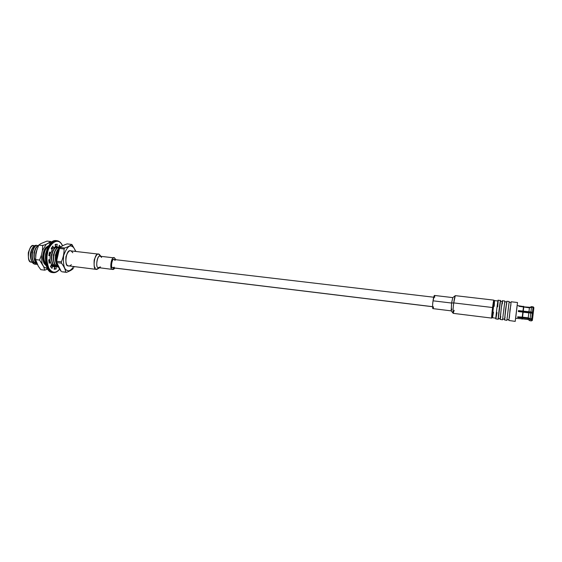 <?xml version="1.0" encoding="UTF-8"?>
<svg xmlns="http://www.w3.org/2000/svg" width="562" height="562" viewBox="0 0 562 562"><rect width="100%" height="100%" fill="white"/><g stroke="black" fill="none" stroke-linecap="round" stroke-linejoin="round"><path stroke-width="0.84" d="M493.822 300.129L455.361 295.654C454.721 296.884 454.18 299.3 453.738 302.904L492.565 307.533C492.052 311.046 491.118 321.302 491.954 317.151L492.565 307.533L493.872 301.113C493.991 297.656 492.93 304.372 492.565 307.533L453.738 302.904C453.063 307.625 452.902 311.109 453.239 313.357L491.673 318.092M451.595 303.037L451.174 310.814L453.162 313.294C452.93 310.645 453.12 307.182 453.738 302.904L455.269 295.696L452.754 297.635L451.595 303.037L453.738 302.904L451.595 303.037L452.789 297.607L434.412 295.443L433.049 300.825C432.529 304.33 432.459 306.922 432.831 308.615L451.216 310.863L451.595 303.037L433.049 300.825L451.595 303.037M454.187 310.308L453.162 313.294M451.855 309.072L451.237 310.863M433.548 306.845C432.361 312.149 432.396 304.147 433.049 300.825C433.33 297.951 434.721 292.697 434.686 297.333M71.367 264.716C70.011 265.988 68.943 266.36 68.157 265.826C66.302 265.412 65.564 262.356 65.951 256.672C67.826 251.699 69.604 249.83 71.276 251.066L72.807 252.724M99.523 267.842L96.805 269.451L96.221 269.282C92.266 270.392 94.346 251.818 98.645 254.129L100.9 256.335M98.645 254.129L70.58 250.863C66.042 248.552 64.005 266.894 68.157 265.826L96.805 269.451M100.486 266.915L98.315 267.617C94.76 268.011 97.879 252.893 100.619 256.391L101.617 257.466M100.963 256.342L99.298 254.333C97.718 253.097 96.018 255 94.191 260.044C93.784 265.798 94.465 268.875 96.221 269.282L99.586 267.849M114.627 258.035L115.856 259.721L114.627 258.035C111.979 254.523 108.88 269.739 112.344 269.331C109.457 270.167 111.044 256.16 114.156 257.888L114.627 258.035M114.852 268.081L112.344 269.331C112.948 269.809 113.784 269.395 114.852 268.081M114.156 257.888L100.134 256.244C96.931 254.509 95.357 268.432 98.315 267.617L112.772 269.458M114.234 267.196L112.66 267.758C110.166 268.046 112.393 257.08 114.311 259.602L115.041 260.438M114.311 259.602L113.974 259.496C111.733 258.246 110.581 268.348 112.66 267.758L112.976 267.856M94.493 267.062L95.126 267.547M432.557 306.662L112.66 267.758L432.557 306.662M533.879 307.597L533.092 306.782L529.46 307.505L531.533 306.873L533.064 307.056L531.561 306.606L529.46 307.505L523.812 306.838L529.488 307.281L523.812 306.838L523.566 306.283L523.847 306.719M532.579 318.64L532.509 319.23L531.568 319.595L530.036 319.413L529.882 320.621L528.027 319.483L528.147 318.464L517.665 317.425L517.728 316.813L522.562 317.158L522.829 312.093L522.562 317.158L523.145 312.184L528.821 312.865L528.224 317.846L528.821 312.865L530.816 312.943L530.114 318.795L530.816 312.943L532.355 313.125L531.645 318.984L532.355 313.125L533.226 313.336L532.586 318.619L533.226 313.336L522.829 312.093L522.21 317.354L517.728 316.813L517.665 317.425L517.743 316.813L517.665 317.425L528.147 318.464L528.027 319.483L529.882 320.621L530.036 319.413L528.147 318.464L531.568 319.595L532.509 319.23L532.558 318.626M533.176 313.322L533.275 312.507L533.176 313.322M532.867 312.521L532.783 313.231L532.867 312.521M531.645 318.984L532.586 318.619L530.114 318.795L531.645 318.984M528.224 317.846L530.114 318.795L528.224 317.846L522.562 317.158L528.224 317.846M522.421 318.64L522.491 317.776L522.386 318.879L528.027 319.483L529.875 320.719L531.399 320.902L531.568 319.595L531.399 320.902L532.355 320.403L532.509 319.23L532.376 320.143M522.14 317.973L522.028 319.139L522.14 317.973M519.021 306.318L529.425 307.836L531.497 307.203L533.029 307.386L533.844 308.06L533.324 312.507L518.438 310.8L518.347 311.559L518.452 310.603L522.941 311.137L523.482 306.845L519.021 306.318M523.531 306.515L519.056 305.988L523.531 306.515M523.77 307.168L523.257 311.229L528.933 311.903L529.425 307.836L523.482 306.845L522.941 311.137L523.77 307.168M523.854 306.62L517.124 305.524L515.579 318.268L522.386 318.879M522.829 312.093L518.333 311.559L518.438 310.8L533.324 312.507L533.844 308.06L533.029 307.386L532.467 312.163L533.345 312.374L532.467 312.163L533.029 307.386L531.497 307.203L530.928 311.98L532.467 312.163L530.928 311.98L531.497 307.203L529.425 307.836L528.933 311.903L530.928 311.98L518.452 310.603L518.333 311.559L522.829 312.093M517.244 304.695L515.473 319.3L517.244 304.695M515.776 317.228L517.04 306.662M532.664 313.203L532.748 312.507L532.664 313.203M519.885 310.969L519.794 311.727L519.885 310.969M518.382 311.271L519.225 311.369L519.281 310.898L519.225 311.369L518.382 311.271M504.866 301.19L502.554 319.694L504.866 301.19M502.779 319.075L502.583 319.813L502.779 319.075M504.838 301.035L502.477 300.761C502.379 298.527 499.667 321.309 500.194 319.399L502.583 319.813M500.552 300.691L498.234 319.16C497.679 321.064 500.398 298.303 500.517 300.53L500.552 300.691M498.48 318.549L498.269 319.286L498.48 318.549M500.517 300.53L498.164 300.256C498.016 298.029 495.305 320.769 495.881 318.872L498.269 319.286M502.273 301.499L500.426 301.281C500.313 299.23 497.82 320.157 498.325 318.415L500.201 318.759M498.417 318.429L500.208 318.647L498.325 318.415L500.461 301.429M500.805 316.547L500.194 319.399L501.255 308.503L502.512 300.916L502.337 303.789M506.615 302.005L504.746 301.787L502.653 318.949L504.543 319.293M502.73 318.956L504.55 319.181L502.653 318.949L504.774 301.927M505.098 317.073L504.528 319.933L505.624 309.023L506.833 301.422L506.629 304.295M509.193 301.696L506.896 320.228L509.193 301.696M507.093 319.609L506.917 320.347L507.093 319.609M509.172 301.534L506.805 301.26L504.528 319.933L506.917 320.347M510.977 302.511L509.081 302.293L506.987 319.483L508.898 319.827M507.05 319.49L508.905 319.722L506.987 319.483L509.102 302.433M509.404 317.6L510.008 309.55L510.935 304.794M517.49 302.658L515.221 321.373L517.49 302.658M515.635 318.359L515.473 319.3L515.635 318.359M517.483 302.504L511.146 301.766L508.87 320.473L515.221 321.373M497.939 300.993L494.56 300.6C494.377 298.541 491.891 319.427 492.452 317.692L495.874 318.225M497.019 312.57L495.881 318.872L496.899 307.983L498.206 300.417L497.714 306.761M491.799 316.968L491.764 316.863C491.23 317.937 493.886 297.031 493.731 301.387M493.682 301.253L493.661 301.267C493.387 300.27 491.258 318.499 491.764 316.863L492.452 317.692C491.905 319.497 494.237 299.511 494.532 300.614L494.202 306.346M491.764 316.863L492.452 317.692L491.764 316.863M493.506 312.142L492.474 317.79M49.667 251.987L49.196 253.799L49.667 251.987L50.735 253.139L52.133 249.816L51.163 248.446L52.94 246.016L53.32 248.186L55.399 246.725L55.16 244.47L57.212 244.224L56.776 246.556L58.736 247.491L59.284 245.229L60.682 246.957L59.284 245.229L58.736 247.491L55.364 246.395L56.776 246.556L57.212 244.224L55.16 244.47L55.399 246.725L53.32 248.186L51.837 248.011L51.746 247.498L51.837 248.011L53.32 248.186L52.94 246.016L51.163 248.446L52.133 249.816L50.735 253.139L49.393 252.984L50.735 253.139L49.667 251.987M46.133 252.907C44.862 257.263 45.016 268.608 50.699 271.622C45.016 268.608 44.862 257.263 46.133 252.907C46.885 247.624 49.625 243.697 54.352 241.133M54.205 268.938L54.718 268.748L54.535 267.126L54.718 268.748L54.205 268.938M58.666 248.095L59.361 247.041L58.996 246.43L59.361 247.041L58.666 248.095M55.378 246.395L57.261 247.322L55.364 246.395M55.343 246.17L55.687 244.301L55.343 246.17M48.887 261.674L50.383 261.85L49.21 263.325L48.704 259.841L50.046 259.511L50.201 255.612L48.873 255.675L49.196 253.799L48.873 255.675L50.201 255.612L50.046 259.511L48.704 259.841L49.21 263.325L50.383 261.85L51.521 264.793L50.383 261.85L48.887 261.674M50.819 267.069L51.107 265.903L52.589 266.086L52.027 268.383L50.432 266.458L51.521 264.793L50.432 266.458L52.027 268.383L52.589 266.086L54.57 266.943L51.107 265.903L50.819 267.069M62.494 245.889C57.717 234.916 47.777 246.332 47.63 253.083C46.414 257.333 46.815 262.37 48.845 268.186C52.196 273.174 55.779 273.476 59.586 269.107C55.779 273.476 52.196 273.174 48.845 268.186C46.815 262.37 46.414 257.333 47.63 253.083C47.777 246.332 57.717 234.916 62.494 245.889M55.961 266.852L56.186 268.931L54.142 269.282L54.57 266.943L54.142 269.282L56.186 268.931L54.718 268.748L56.186 268.931L55.961 266.852M48.901 255.457L50.201 255.612L48.901 255.457M57.261 247.322L58.736 247.491L57.261 247.322M56.657 240.677L56.333 240.627C50.763 240.22 47.06 248.432 46.302 252.844C44.693 257.621 45.543 271.453 52.505 272.577C45.543 271.453 44.693 257.621 46.302 252.844C47.06 248.432 50.763 240.22 56.333 240.627L56.657 240.677M62.6 245.833C61.265 242.77 59.396 241.063 56.987 240.698L56.333 240.627C45.086 238.569 41.089 271.917 52.505 272.577L53.158 272.661C46.203 271.537 45.36 257.698 46.969 252.921C47.728 248.509 51.43 240.29 56.987 240.698C51.43 240.29 47.728 248.509 46.969 252.921C45.36 257.698 46.203 271.537 53.158 272.661C55.336 272.788 57.268 271.846 58.947 269.851M60.429 247.161L59.361 247.041L60.429 247.161M51.29 242.721L50.903 241.534L47.004 241.091L40.843 243.62L47.004 241.091L50.903 241.534L48.894 242.981L50.735 243.1L48.894 242.981L46.302 244.252L42.403 250.596L41.405 255.19L42.101 263.648L43.731 266.845L47.651 268.854L43.731 266.845L39.551 260.065L35.596 259.588L38.279 266.163L35.596 260.065L35.596 259.588L39.551 260.065L41.405 255.19L42.403 250.596L42.705 245.552L38.757 245.095L36.916 249.95L35.912 254.53L36.916 249.95L38.757 245.095L42.705 245.552L46.302 244.252L50.903 241.534L51.599 242.292M48.803 245.678L45.88 247.526L48.803 245.678M48.381 246.416L45.62 247.856L48.381 246.416M44.981 264.723L46.154 265.116L44.981 264.723M45.768 247.659L48.599 246.03L45.789 247.631M48.838 245.608L45.733 247.702L43.19 253.469C42.396 256.16 42.628 259.398 43.878 263.199L46.4 265.966C42.93 262.313 41.862 258.155 43.19 253.469C43.688 249.879 45.578 247.259 48.838 245.608M46.344 265.777L43.864 263.164L46.344 265.777M44.553 244.997L42.073 245.475M47.756 269.022L44.721 270.174L40.808 269.676L44.721 270.174L43.731 266.845L44.721 270.174L47.489 269.149M38.279 266.163L40.808 269.676L38.279 266.163M35.912 254.53L35.596 259.588L35.912 254.53M40.843 243.62L38.757 245.095L40.843 243.62M42.705 245.552L42.403 250.596L46.302 244.252L42.705 245.552M50.903 241.534L51.275 242.573M39.551 260.065L42.101 263.648L41.405 255.19L39.551 260.065M71.648 244.414L71.978 244.561L71.648 244.414C70.278 245.699 67.96 246.894 64.693 248.004L64.103 248.994C64.124 253.378 63.211 257.663 61.37 261.836L61.469 263.156C63.85 266.276 65.29 269.247 65.789 272.064L66.471 272.352C69.66 271.165 71.936 269.886 73.306 268.51L73.327 268.467C71.992 269.858 69.702 271.151 66.471 272.352L61.968 271.79L65.789 272.064C65.29 269.247 63.85 266.276 61.469 263.156L61.37 261.836C63.211 257.663 64.124 253.378 64.103 248.994L64.693 248.004C67.96 246.894 70.278 245.699 71.648 244.414L67.152 243.901L71.648 244.414M33.846 247.751L31.992 252.436L32.547 259.742L31.992 252.436L33.846 247.751M35.792 247.94L33.917 252.661L34.486 260.016L33.917 252.661L35.792 247.94M37.12 249.121L35.849 252.893L35.61 256.3L35.849 252.893L37.12 249.121M45.571 248.91L43.597 253.82L44.229 261.407L43.597 253.82L45.571 248.91M46.688 250.476L45.543 254.052L45.41 258.682L45.543 254.052L46.688 250.476M49.793 253.033L49.301 255.506L49.793 253.033M49.386 259.672L49.941 261.801L49.386 259.672M53.446 249.697L51.402 254.748L52.083 262.517L51.402 254.748L53.446 249.697M55.427 249.893L53.362 254.979L54.057 262.798L53.362 254.979L55.427 249.893M57.408 250.09L55.329 255.211L56.031 263.079L55.329 255.211L57.408 250.09M33.861 245.72L34.549 245.805L33.861 245.72C29.084 242.629 25.824 262.58 31.149 262.124L32.42 262.384M31.535 260.719C29.561 256.244 30.067 251.769 33.06 247.294M32.638 247.786C30.193 251.748 29.695 255.808 31.142 259.967L31.353 260.403M35.188 264.273L34.317 264.042L33.755 263.107L34.198 263.992L31.704 261.112C29.962 256.089 30.46 251.425 33.2 247.104L35.357 245.369C30.025 247.02 28.936 261.976 34.198 263.992L35.322 264.288M58.933 249.753C56.804 253.09 55.94 256.848 56.355 261.028L57.71 265.355L56.355 261.028C55.94 256.848 56.804 253.09 58.933 249.753M58.111 266.226L57.043 264.73C55.722 262.033 55.371 258.808 55.975 255.064C56.664 251.657 57.893 249.296 59.67 247.968L59.34 247.933C57.563 249.254 56.326 251.621 55.645 255.029C55.034 258.773 55.392 261.99 56.706 264.688L58.322 266.662L56.706 264.688C55.392 261.99 55.034 258.773 55.645 255.029C56.326 251.621 57.563 249.254 59.34 247.933L59.67 247.968C57.893 249.296 56.664 251.657 55.975 255.064C55.371 258.808 55.722 262.033 57.043 264.73L58.111 266.226M58.968 248.207L57.71 247.744C55.933 249.064 54.697 251.425 54.008 254.832C53.397 258.576 53.755 261.794 55.083 264.484L58.574 267.175L55.083 264.484C53.755 261.794 53.397 258.576 54.008 254.832C54.697 251.425 55.933 249.064 57.71 247.744L57.38 247.709C55.596 249.022 54.359 251.39 53.671 254.79C53.067 258.534 53.425 261.752 54.746 264.449L58.364 267.154M57.233 266.908L56.418 266.908L53.123 264.245C51.795 261.555 51.437 258.337 52.041 254.6C52.73 251.193 53.973 248.84 55.757 247.519L55.427 247.484C53.636 248.797 52.399 251.158 51.711 254.558C51.1 258.295 51.465 261.513 52.793 264.203L56.249 266.887L52.793 264.203C51.465 261.513 51.1 258.295 51.711 254.558C52.399 251.158 53.636 248.797 55.427 247.484L55.757 247.519C53.973 248.84 52.73 251.193 52.041 254.6C51.437 258.337 51.795 261.555 53.123 264.245C54.177 266.156 55.547 267.048 57.233 266.908M55.294 266.669L54.472 266.669L51.17 264.007L50.692 262.981L51.17 264.007C52.224 265.917 53.601 266.802 55.294 266.669M50.32 261.843L49.885 259.553L50.32 261.843M49.899 255.577L50.362 253.097L49.899 255.577M51.866 249.437L52.842 248.13L51.866 249.437M52.512 248.088L51.676 249.17L52.512 248.088M50.032 253.062L49.568 255.534L50.032 253.062M49.561 259.63L49.983 261.801L49.561 259.63M51.444 264.913L54.303 266.648L51.444 264.913M51.03 266.212L50.608 266.191L51.03 266.212M46.133 252.57L45.585 255.787L46.133 252.57M45.944 264.245L45.325 263.283C43.977 260.599 43.611 257.389 44.222 253.666C44.911 250.28 46.161 247.926 47.974 246.62L47.644 246.578C45.831 247.891 44.581 250.238 43.892 253.631C43.281 257.354 43.646 260.557 44.995 263.248L46.049 264.702L44.995 263.248C43.646 260.557 43.281 257.354 43.892 253.631C44.581 250.238 45.831 247.891 47.644 246.578L47.974 246.62C46.161 247.926 44.911 250.28 44.222 253.666C43.611 257.389 43.977 260.599 45.325 263.283L45.944 264.245M36.959 249.767L35.856 254.839L36.959 249.767M37.106 263.894L35.652 262.096C34.282 259.412 33.903 256.223 34.514 252.514C35.216 249.135 36.481 246.802 38.321 245.503L37.991 245.461C36.158 246.76 34.886 249.099 34.191 252.471C33.572 256.181 33.952 259.37 35.329 262.054L37.261 264.196L35.329 262.054C33.952 259.37 33.572 256.181 34.191 252.471C34.886 249.099 36.158 246.76 37.991 245.461L38.321 245.503C36.481 246.802 35.216 249.135 34.514 252.514C33.903 256.223 34.282 259.412 35.652 262.096L37.106 263.894M37.443 264.54L33.727 261.857C32.35 259.18 31.971 255.984 32.589 252.282C33.284 248.91 34.556 246.578 36.397 245.278L36.073 245.243C34.226 246.542 32.954 248.875 32.259 252.24C31.641 255.949 32.027 259.138 33.404 261.815L36.966 264.491L33.404 261.815C32.027 259.138 31.641 255.949 32.259 252.24C32.954 248.875 34.226 246.542 36.073 245.243L36.397 245.278C34.556 246.578 33.284 248.91 32.589 252.282C31.971 255.984 32.35 259.18 33.727 261.857L37.443 264.54M36.024 264.281L34.198 263.992L36.024 264.281M32.385 262.335L31.149 262.124C29.062 261.597 28.114 258.485 28.304 252.767C29.969 247.463 31.83 245.116 33.896 245.727M37.626 245.72L36.397 245.278M45.838 265.468L46.295 265.622M55.062 247.751L54.156 247.421M57.015 247.983L55.757 247.519M58.195 267.126L54.746 264.449C53.425 261.752 53.067 258.534 53.671 254.79C54.359 251.39 55.596 249.022 57.38 247.709L57.71 247.744M72.224 246.57C69.533 244.54 66.667 247.547 63.611 255.584C63 264.793 64.194 269.718 67.194 270.357C68.845 271.558 71.016 270.308 73.699 266.606C71.016 270.308 68.845 271.558 67.194 270.357C64.194 269.718 63 264.793 63.611 255.584C66.667 247.547 69.533 244.54 72.224 246.57C73.425 246.95 74.521 248.573 75.519 251.439C74.521 248.573 73.425 246.95 72.224 246.57L71.978 244.561L72.224 246.57M75.94 251.488L71.978 244.561L75.94 251.488M74.31 266.683L74.093 267.133M67.152 243.901C63.935 244.969 61.602 246.163 60.148 247.477L64.693 248.004L60.148 247.477L59.558 248.467L64.103 248.994L59.558 248.467C57.724 252.612 56.811 256.89 56.818 261.288L61.37 261.836L56.818 261.288L56.917 262.602L61.469 263.156L56.917 262.602C57.472 265.482 58.926 268.446 61.286 271.495L56.938 262.953L56.755 260.543L59.439 248.678L60.148 247.477C61.602 246.163 63.935 244.969 67.152 243.901M433.695 297.214L113.974 259.496M432.557 306.726L111.079 267.624M493.661 301.267L494.532 300.614M53.158 272.661C55.505 272.879 57.668 271.734 59.656 269.226M38.792 245.018L38.567 245.383M35.483 258.738L35.589 260.002M32.61 247.814L33.2 247.104M31.156 259.995L31.704 261.112M56.931 262.932L56.755 260.585M59.439 248.678L60.127 247.512"/></g></svg>
